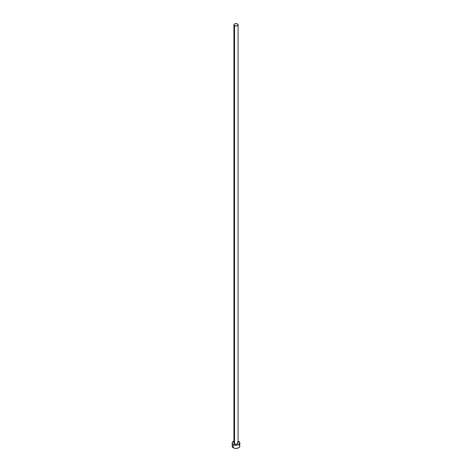 <?xml version="1.0" encoding="UTF-8"?>
<svg xmlns="http://www.w3.org/2000/svg" width="472" height="472" viewBox="0 0 472 472"><rect width="100%" height="100%" fill="white"/><g stroke="black" fill="none" stroke-linecap="round" stroke-linejoin="round"><path stroke-width="0.71" d="M233.935 24.792L234.543 25.636L236 25.984L237.457 25.636L238.065 24.792L237.457 23.948L236 23.6L234.543 23.948L233.935 24.792L233.935 443.007A2.065 1.192 0 0 0 234.543 443.845L234.543 25.636A2.065 1.192 180 0 1 233.935 24.792A2.065 1.192 180 0 1 235.209 23.688A2.065 1.192 180 0 1 237.457 23.948A2.065 1.192 180 0 1 238.065 24.792A2.065 1.192 180 0 1 236.791 25.895A2.065 1.192 180 0 1 234.543 25.636L234.543 443.845A2.065 1.192 0 0 0 236.791 444.105A2.065 1.192 0 0 0 238.065 443.007L237.145 443.999L235.599 444.176L234.094 443.462L234.283 442.341M232.425 445.308L232.13 446.164A3.87 2.236 0 0 0 233.262 447.745L233.262 444.583L236.755 445.196L238.148 444.866L239.575 443.863L239.575 442.152L238.065 441.113A3.87 2.236 180 0 1 238.738 441.426A3.87 2.236 180 0 1 239.87 443.007A3.87 2.236 180 0 1 237.481 445.072A3.87 2.236 180 0 1 233.262 444.583L233.262 447.745A3.87 2.236 0 0 0 237.481 448.229A3.87 2.236 0 0 0 239.87 446.164L239.575 445.308M233.262 444.583A3.87 2.236 180 0 1 232.13 443.007A3.87 2.236 180 0 1 233.935 441.113L232.206 442.571L232.425 443.863L233.262 444.583M237.457 442.164L238.065 443.007L238.065 24.792M232.13 443.007L232.425 447.019L233.852 448.022L236 448.4L238.148 448.022L239.575 447.019L239.87 443.007M239.215 444.925L238.738 444.583"/></g></svg>
